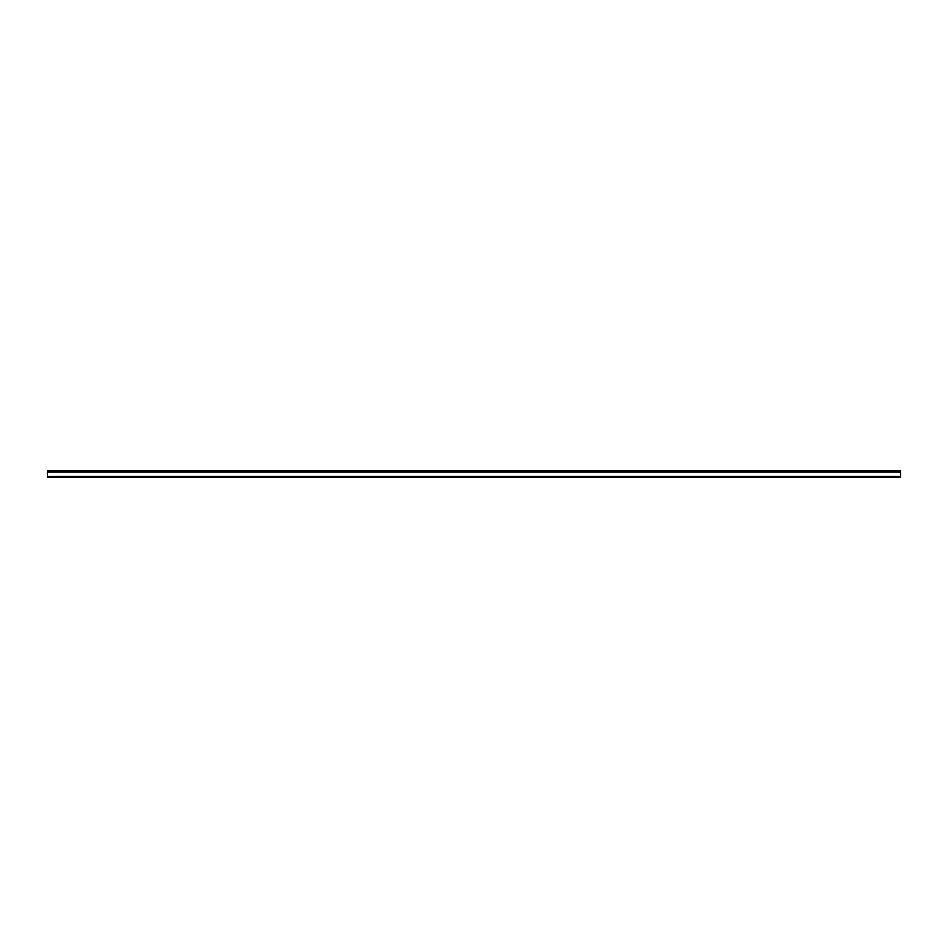 <?xml version="1.0" encoding="UTF-8"?>
<svg xmlns="http://www.w3.org/2000/svg" width="948" height="948" viewBox="0 0 948 948"><rect width="100%" height="100%" fill="white"/><g stroke="black" fill="none" stroke-linecap="round" stroke-linejoin="round"><path stroke-width="1.42" d="M900.6 472.08L900.6 470.801L47.4 470.801L47.4 477.2L900.6 477.2L900.6 472.08L47.4 472.08M47.4 476.489L900.6 476.489"/></g></svg>
